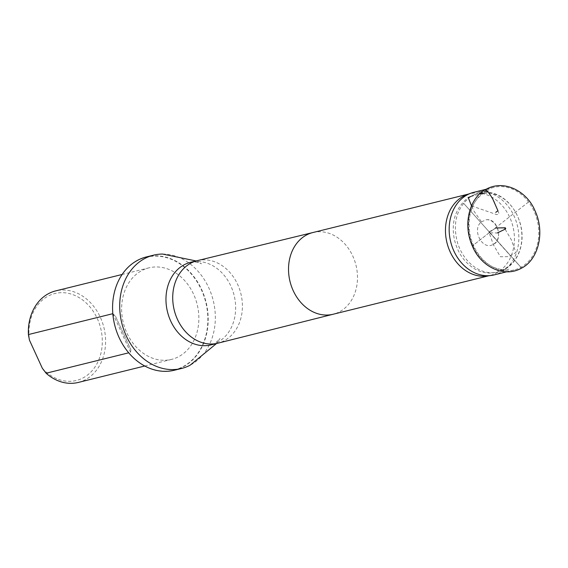 <?xml version="1.0" encoding="UTF-8"?>
<svg xmlns="http://www.w3.org/2000/svg" width="568" height="568" viewBox="0 0 568 568"><rect width="100%" height="100%" fill="white"/><g stroke="black" fill="none" stroke-linecap="round" stroke-linejoin="round"><path stroke-width="0.43" stroke-dasharray="2.84 2.13" d="M481.437 221.839L486.407 219.752C498.136 218.027 503.731 240.839 492.562 244.758C481.834 250.176 471.646 229.202 481.437 221.839L473.57 210.536L468.238 197.486L476.857 193.596C493.62 187.987 512.286 199.396 519.763 221.854C527.019 244.297 516.674 268.522 496.325 272.335C481.032 275.033 464.312 263.659 457.595 243.04C452.291 223.125 456.636 207.654 470.616 196.627L476.857 193.596M473.797 192.318A42.529 34.321 -103.9 0 1 517.32 225.368A42.529 34.321 -103.9 0 1 494.203 274.891M486.414 190.358A42.529 34.321 76.1 0 0 472.029 241.599A42.529 34.321 76.1 0 0 514.161 269.956A42.529 34.321 76.1 0 0 537.271 220.441A42.529 34.321 76.1 0 0 493.748 187.383A42.529 34.321 76.1 0 0 486.414 190.358M42.344 368.291A44.787 36.146 76.1 0 0 99.4 358.309A44.787 36.146 76.1 0 0 69.821 293.691A44.787 36.146 76.1 0 0 29.458 340.154M78.277 382.441A47.144 38.049 76.1 0 0 86.414 379.147A47.144 38.049 76.1 0 0 102.361 322.347A47.144 38.049 76.1 0 0 55.657 290.901M179.694 356.093A47.144 38.049 76.1 0 0 195.633 299.293A47.144 38.049 76.1 0 0 148.937 267.847A47.144 38.049 76.1 0 0 123.313 322.745A47.144 38.049 76.1 0 0 171.557 359.388A47.144 38.049 76.1 0 0 179.694 356.093M112.819 313.692L115.467 316.142L130.874 349.789L130.597 352.345L128.709 352.813M467.102 194.576A42.096 33.966 -103.9 0 1 469.842 193.745A42.096 33.966 -103.9 0 1 512.918 226.454A42.096 33.966 -103.9 0 1 490.042 275.473A42.096 33.966 -103.9 0 1 487.23 276.012M162.554 254.059A58.355 47.087 -103.9 0 1 213.234 300.522A58.355 47.087 -103.9 0 1 190.039 365.252M136.277 261.259A58.121 46.903 76.1 0 0 136.604 360.446A58.121 46.903 76.1 0 0 207.867 319.152A58.121 46.903 76.1 0 0 136.277 261.259M174.383 370.237A58.355 47.087 76.1 0 0 206.099 302.29A58.355 47.087 76.1 0 0 146.381 256.935M495.736 228.173L488.934 232.22L493.457 244.886L500.408 256.764L509.113 256.622L515.907 252.568L511.385 239.902L504.441 228.024L495.736 228.173M471.511 205.886L496.737 214.626L499.123 213.767L493.883 200.845L486.165 189.392L468.238 197.486C455.5 207.98 450.878 221.967 454.386 239.44C457.503 252.575 464.17 262.317 474.372 268.678C480.847 272.434 487.458 273.769 494.21 272.683L496.325 272.335M485.626 189.513L484.447 192.744L470.616 196.627M312.961 232.518L313.011 232.504A42.096 33.966 -103.9 0 1 355.987 265.242A42.096 33.966 -103.9 0 1 333.21 314.232L333.16 314.246M197.458 260.613A42.529 34.321 -103.9 0 1 240.882 293.691A42.529 34.321 -103.9 0 1 217.864 343.186M196.109 260.946L201.526 263.793C196.762 261.905 193.12 261.415 190.599 262.309A42.529 34.321 -103.9 0 1 234.123 295.36A42.529 34.321 -103.9 0 1 211.005 344.882C213.653 344.506 216.649 342.369 219.986 338.478L216.514 343.519M130.597 352.345L112.89 313.671M486.407 219.738C489.147 219.475 491.881 220.718 494.6 223.465C501.587 232.93 498.385 242.039 492.562 244.765M484.447 192.744C477.226 197.174 472.32 204.246 469.729 213.966C466.988 226.241 468.714 238.141 474.905 249.671C484.305 266.144 499.606 271.355 508.821 269.232L497.731 271.014C500.401 270.716 508.04 268.792 514.629 260.25C520.65 251.709 522.929 241.556 521.474 229.784C519.415 216.713 513.685 206.511 504.292 199.176C499.712 195.79 494.905 193.759 489.872 193.092L478.71 194.107L489.268 190.536L484.447 192.744M521.616 268.089L489.055 231.992L489.524 231.787L488.885 232.142L489.417 232.631L488.608 233.228L529.383 201.342L472.313 245.958M496.027 227.974L488.949 231.957L489.218 232.816L497.263 232.986M521.623 268.089L463.516 203.181L521.637 268.075L489.467 232.092L489.431 232.596L473.4 245.113M472.839 245.554L472.313 245.965M506.507 271.852L514.161 269.956M485.988 189.307L493.748 187.383M148.937 267.847L122.134 274.472M171.557 359.388L144.755 366.012M488.65 275.814L490.042 275.473M468.451 194.086L469.842 193.745M115.467 316.142L130.867 349.789"/><path stroke-width="0.85" d="M497.951 210.785L495.75 212.354L497.951 210.785L492.811 199.105L489.438 193.56L485.626 189.513C470.46 197.195 461.99 223.181 472.491 246.356C480.585 266.214 503.717 278.483 521.694 268.046C537.726 260.087 545.649 233.086 534.836 210.38C527.218 191.892 504.526 178.7 485.626 189.513M506.507 271.852L494.203 274.891A42.529 34.321 -103.9 0 1 491.363 275.437A42.529 34.321 -103.9 0 1 451.517 244.829A42.529 34.321 -103.9 0 1 466.456 195.293A42.529 34.321 -103.9 0 1 471.028 193.155A42.529 34.321 -103.9 0 1 473.797 192.318L485.988 189.307M122.134 274.472L55.657 290.901A47.144 38.049 76.1 0 0 28.4 334.559L29.458 340.154L42.344 368.291L46.107 373.226A47.144 38.049 76.1 0 0 78.277 382.441L144.755 366.012M28.4 334.559L112.819 313.692M128.709 352.813L46.107 373.226M491.363 275.437L487.23 276.012A42.096 33.966 -103.9 0 1 447.797 245.717A42.096 33.966 -103.9 0 1 462.579 196.684A42.096 33.966 -103.9 0 1 467.102 194.576L471.028 193.155M216.514 343.519L190.039 365.252A58.355 47.087 -103.9 0 1 181.519 368.476A58.355 47.087 -103.9 0 1 123.71 329.561A58.355 47.087 -103.9 0 1 143.448 259.249A58.355 47.087 -103.9 0 1 153.516 255.174A58.355 47.087 -103.9 0 1 162.554 254.059L196.109 260.946M153.516 255.174L146.381 256.935A58.355 47.087 76.1 0 0 136.313 261.01A58.355 47.087 76.1 0 0 116.582 331.321A58.355 47.087 76.1 0 0 174.383 370.237L181.519 368.476M470.616 196.627L468.231 197.494L471.511 205.886M333.21 314.232A42.096 33.966 -103.9 0 1 333.111 314.253A42.096 33.966 -103.9 0 1 291.412 286.187A42.096 33.966 -103.9 0 1 305.648 235.471A42.096 33.966 -103.9 0 1 312.911 232.532A42.096 33.966 -103.9 0 1 313.011 232.504M333.16 314.246L217.864 343.186A42.529 34.321 -103.9 0 1 217.764 343.214A42.529 34.321 -103.9 0 1 175.64 314.849A42.529 34.321 -103.9 0 1 190.017 263.609A42.529 34.321 -103.9 0 1 197.359 260.641A42.529 34.321 -103.9 0 1 197.458 260.613L312.961 232.518M217.764 343.214L211.005 344.882A42.529 34.321 -103.9 0 1 168.881 316.518A42.529 34.321 -103.9 0 1 183.258 265.284A42.529 34.321 -103.9 0 1 190.599 262.309L197.359 260.641M505.52 228.641L505.137 227.796L496.027 227.974M505.449 228.229L504.703 228.258L505.122 227.96L505.186 228.726L505.761 228.457L505.108 228.84L505.279 227.761C505.648 228.783 505.492 229.309 504.796 229.323L497.263 232.986M473.4 245.113L472.839 245.554M333.111 314.253L488.65 275.814M312.911 232.532L468.451 194.086"/></g></svg>
